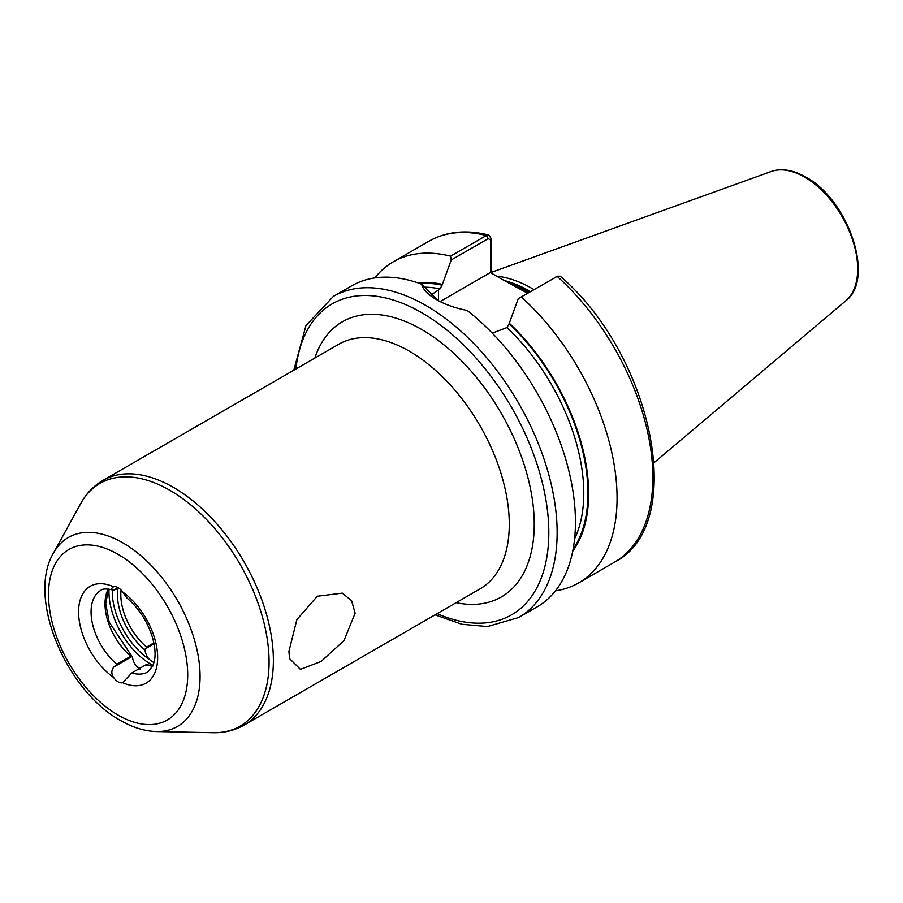 <?xml version="1.0" encoding="UTF-8"?>
<svg xmlns="http://www.w3.org/2000/svg" width="903" height="903" viewBox="0 0 903 903"><rect width="100%" height="100%" fill="white"/><g stroke="black" fill="none" stroke-linecap="round" stroke-linejoin="round"><path stroke-width="1.35" d="M152.833 666.064A47.08 27.18 60 0 1 145.789 664.868L131.849 672.916A47.08 27.18 -120 0 0 147.9 671.911L152.991 665.703L154.774 658.772C155.564 652.576 154.763 645.363 152.381 637.157C147.279 621.208 138.802 608.159 126.939 598.012L122.616 591.984A10.588 6.118 -120 0 0 113.609 586.781C111.216 588.067 111.261 589.196 113.755 590.167L113.101 590.031C106.396 588.553 102.299 588.666 100.82 590.359A47.08 27.18 -120 0 0 92.354 623.251A47.08 27.18 -120 0 0 116.871 664.258L113.755 667.046C111.261 670.455 111.216 673.943 113.609 677.487A10.588 6.118 -120 0 0 118.112 681.821A10.588 6.118 -120 0 0 122.616 682.691L123.44 682.341M122.616 591.984A55.907 32.282 60 0 1 157.653 657.565A55.907 32.282 60 0 1 122.616 682.691L131.849 672.916M153.995 662.779L149.164 659.235A10.588 6.118 60 0 1 145.011 650.058A49.439 28.546 60 0 1 117.909 588.756M108.597 589.038L105.696 603.565L109.218 622.212L132.515 657.271A10.588 6.118 -120 0 0 136.68 666.437L140.078 669.146M288.915 651.447L296.861 619.672L317.292 596.228L342.293 593.136L351.572 600.642L355.127 613.227L343.93 640.69L321.05 661.493L300.417 669.383L289.57 658.626L288.915 651.447M527.612 293.249L502.316 279.456L528.424 292.786M533.955 289.592A131.228 75.762 -120 0 0 532.172 288.542A131.228 75.762 -120 0 0 496.661 276.194M333.365 296.398A185.375 107.028 -120 0 1 426.058 305.586A185.375 107.028 -120 0 1 547.162 468.939A185.375 107.028 -120 0 1 518.74 617.494L537.059 606.918A185.375 107.028 -120 0 0 569.375 473.014A185.375 107.028 -120 0 0 467.088 310.429C455.27 308.16 445.066 304.537 436.454 299.582L436.454 299.582C428.011 294.683 423.067 289.558 421.645 284.185A185.375 107.028 -120 0 0 351.673 285.833L333.365 296.398L305.97 325.565L293.791 370.219M121.081 590.065A47.08 27.18 -120 0 0 146.625 647.09L153.849 642.913M118.925 588.169L113.755 590.167L118.112 587.65M116.871 664.258L130.811 656.21A47.08 27.18 60 0 1 108.349 589.004M113.609 677.487A55.907 32.282 60 0 1 78.584 611.907A55.907 32.282 60 0 1 113.609 586.781L112.841 587.108M113.755 667.046L132.244 656.368L130.811 656.21M146.625 647.09L145.011 650.058M430.731 295.247L439.998 288.904L442.075 285.179L451.229 259.985L450.563 256.17L486.356 235.514L488.805 235.051L490.995 238.223L490.995 272.92M518.232 298.667L557.185 276.408A185.375 107.028 -120 0 1 614.458 562.23C688.357 525.128 652.801 355.297 560.244 276.228L557.625 276.171L518.232 298.667L509.078 323.861L506.989 327.575L492.248 333.117M555.492 590.81A185.375 107.028 -120 0 0 578.665 582.898A185.375 107.028 -120 0 0 521.392 297.064M572.705 551.248A159.899 92.32 -120 0 0 509.078 323.003M421.645 284.185L437.537 300.191M450.563 256.17A185.375 107.028 -120 0 0 393.29 261.802A185.375 107.028 -120 0 0 374.847 277.921M442.075 284.321A159.899 92.32 -120 0 0 417.717 282.786M490.645 272.717L490.645 240.085L488.263 238.606L451.229 259.985M502.316 279.456L490.352 272.548L440.122 301.557M490.995 238.223L490.645 240.085M145.789 664.868L147.234 665.014M112.322 589.794A56.787 32.79 -120 0 0 149.164 659.235M153.104 665.432A59.146 34.145 60 0 1 150.778 664.168A59.146 34.145 60 0 1 109.026 589.083M136.274 665.974A59.146 34.145 -120 0 0 139.773 668.333M122.921 542.884A109.105 62.984 60 0 1 198.129 655.533A109.105 62.984 60 0 1 156.433 731.543C144.559 731.182 132.594 727.491 120.55 720.492C66.314 690.863 26.661 597.967 53.435 553.144A109.105 62.984 60 0 1 122.921 542.884M118.112 715.108A98.438 56.833 -120 0 0 187.711 674.925A98.438 56.833 -120 0 0 118.112 554.363A98.438 56.833 -120 0 0 48.514 594.546A98.438 56.833 -120 0 0 118.112 715.108M314.876 358.039A158.894 91.745 60 0 1 421.893 329.606A158.894 91.745 60 0 1 532.905 503.445A158.894 91.745 60 0 1 456.117 602.685M244.126 725.075L480.035 588.88A141.24 81.541 -120 0 0 501.684 475.7A141.24 81.541 -120 0 0 409.409 351.233A141.24 81.541 -120 0 0 338.794 344.235L102.886 480.441A141.24 81.541 60 0 1 173.5 487.428A141.24 81.541 60 0 1 265.775 611.895A141.24 81.541 60 0 1 244.126 725.075C234.757 730.403 224.384 732.943 213.029 732.705A140.134 80.909 -120 0 0 266.588 635.069A140.134 80.909 -120 0 0 169.99 490.363A140.134 80.909 -120 0 0 80.728 503.547C86.203 493.591 93.585 485.893 102.886 480.441M437.131 613.645A179.494 103.631 -120 0 0 548.584 523.684A179.494 103.631 -120 0 0 421.893 312.788A179.494 103.631 -120 0 0 295.891 369.011M529.395 292.222A130.043 75.084 -120 0 0 528.424 291.658A130.043 75.084 -120 0 0 509.574 283.034M529.7 292.041A130.043 75.084 -120 0 0 528.74 291.477A130.043 75.084 -120 0 0 507.576 282.12M530.433 291.624A130.167 75.152 -120 0 0 529.384 291.014A130.167 75.152 -120 0 0 504.325 280.562M771.173 171.514C781.626 168.026 793.161 169.899 805.792 177.123C848.391 199.54 875.458 279.016 845.806 300.789A75.039 43.321 -120 0 0 852.534 239.701A75.039 43.321 -120 0 0 804.629 177.112A75.039 43.321 -120 0 0 771.173 171.514L490.995 272.492M573.134 549.047A158.894 91.745 -120 0 0 509.078 323.861M574.601 538.775A155.959 90.04 -120 0 0 506.989 327.575M488.263 238.606L486.356 235.514A185.375 107.028 -120 0 0 429.083 241.146C446.353 231.45 466.264 229.418 488.805 235.051M442.075 285.179A158.894 91.745 -120 0 0 419.839 283.531M439.998 288.904A155.959 90.04 -120 0 0 425.087 287.199M438.542 289.739L438.542 300.733M154.029 643.794L145.18 648.907M156.433 731.543L213.029 732.705M518.74 617.494L487.439 626.558L461.862 624.266L435.032 614.853M845.806 300.789L654.156 462.629M614.458 562.23L578.665 582.898M429.083 241.146L393.29 261.802M53.435 553.144L80.728 503.547M557.625 276.171L555.492 277.165M146.783 664.687L152.934 665.827"/></g></svg>
